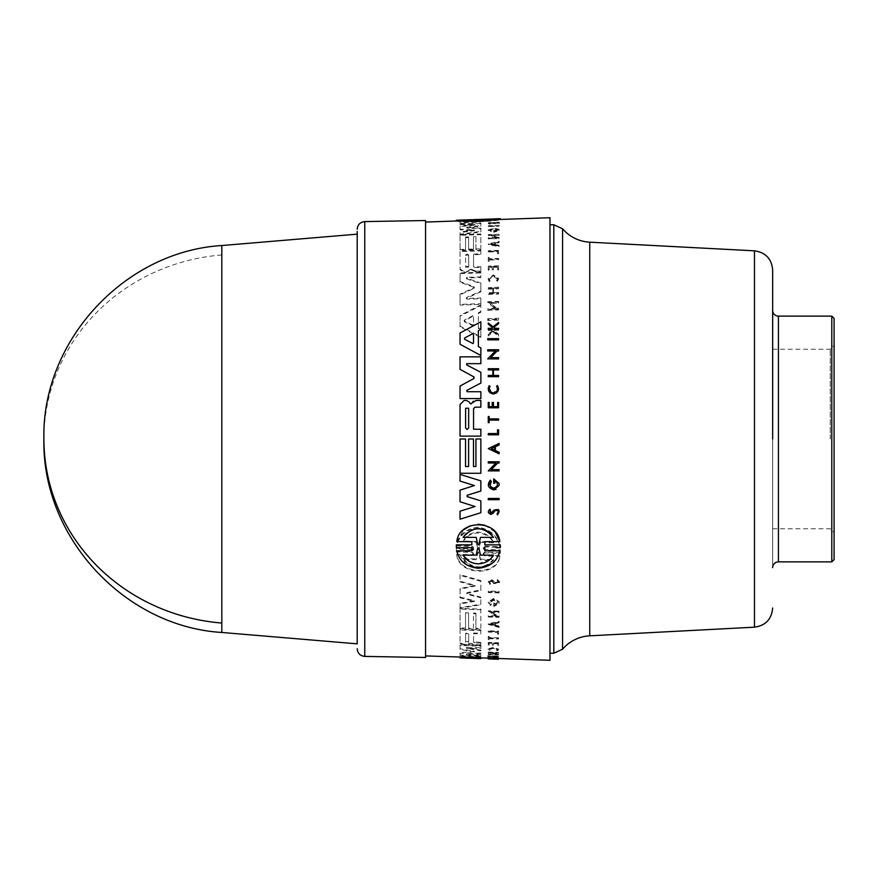 <?xml version="1.0" encoding="UTF-8"?>
<svg xmlns="http://www.w3.org/2000/svg" width="878" height="878" viewBox="0 0 878 878"><rect width="100%" height="100%" fill="white"/><g stroke="black" fill="none" stroke-linecap="round" stroke-linejoin="round"><path stroke-width="0.66" stroke-dasharray="4.39 3.29" d="M221.805 245.533L221.805 632.467M357.203 503.676L357.203 234.163L357.203 503.676M772.662 439L772.662 269.996L772.662 439M425.556 220.532L425.556 657.468M460.039 519.183L460.039 511.194L475.042 506.518M468.797 504.543L464.407 503.149M460.039 501.766L460.039 490.111M469.609 484.052L464.21 482.373M460.039 481.067L460.039 474.405L480.859 480.881M480.859 491.011L467.283 495.203L467.283 496.663M470.004 497.508L474.844 499M499.099 483.35L499.099 485.413L496.114 489.32M488.914 487.06L488.377 485.688M490.1 485.6L493.71 488.19C498.276 486.324 498.638 483.844 494.797 480.738L494.797 483.207L493.71 483.207L493.71 478.894M491.252 469.653L499.099 469.653M499.099 470.882L488.267 470.882M495.883 462.991L488.267 462.991L488.267 461.773L499.099 461.773L499.099 462.991L497.694 462.991M496.059 464.681L493.677 467.14M495.401 450.513L499.099 452.28L499.099 453.794M488.278 448.625L499.099 443.445L499.099 444.959L495.401 446.726M497.475 514.881L497.102 513.773C498.978 510.886 498.243 509.909 494.896 510.82L493.206 513.246M490.078 512.851L492.328 512.543M499.099 499.681L490.429 499.681M488.267 499.681L488.267 498.474M500.328 544.854L500.328 547.652L495.916 547.652M484.821 547.652L484.821 550.835M497.266 557.519L491.987 563.533M466.481 564.817L456.79 550.835M473.44 549.266L471.859 547.652L456.351 547.652M471.848 544.854L471.848 541.66M464.319 541.66L456.79 541.66L463.803 529.697M470.498 525.659L477.983 524.221M484.843 525.198L495.313 532.211M499.889 541.66L495.675 541.66M484.832 541.66L484.832 544.854M480.87 650.214L466.734 647.668L480.87 647.701L480.87 645.506L460.039 644.858L460.039 648.732L473.846 651.18L460.039 652.859L460.039 655.087L480.859 655.767L480.859 654.626L466.734 653.934L480.87 652.87L480.87 650.214L480.87 650.905L466.734 648.348L467.052 647.273L466.734 648.348L480.87 648.381L480.87 646.175L460.039 645.539L460.039 649.424L473.846 651.871L473.846 651.18L473.846 652.288L460.039 653.561L460.039 655.8L480.859 656.481L480.859 655.339L467.052 654.889L466.734 653.934L466.734 654.637L480.87 653.572L480.87 650.905M476.03 644.704L480.859 644.858L480.859 642.444L473.56 641.664L473.56 633.016L480.859 633.236L480.859 629.965L460.039 629.328L460.039 642.795L464.089 644.342L470.926 643.311L476.03 644.704L476.03 645.385L470.926 643.991L464.089 645.023L460.039 643.464L460.039 642.795M480.859 657.677L478.378 657.776L478.378 656.942L480.859 656.887L480.859 655.954L460.039 656.535L460.039 657.106L465.922 657.348M480.859 657.863L480.859 658.632L478.378 658.544L478.378 657.677L480.859 657.622L480.859 655.954M497.157 657.084L490.725 655.965L498.572 656.02L487.74 655.668L495.357 657.029L487.74 656.92L498.572 657.139L497.157 657.084L497.157 657.809L490.725 656.678L498.572 656.931L498.572 656.217M499.099 626.837L499.099 626.047L495.401 625.004L495.401 622.963L499.099 622.107L499.099 621.262L488.278 623.775L499.099 626.837L499.099 627.496L499.099 626.716L495.401 625.663L495.401 625.004M495.883 615.862L488.267 615.632L488.267 616.356L499.099 616.685L499.099 615.961L497.694 615.917L491.252 611.659L499.099 611.9L499.099 611.143L488.267 610.803L495.883 615.862L495.883 616.532L488.267 616.301L488.267 617.025L488.267 616.356M488.267 591.915L499.099 592.255L499.099 591.344L488.267 591.004L488.267 592.606L499.099 592.946L499.099 591.344M465.538 628.077L465.538 612.8L468.6 612.888L468.6 628.176L473.494 628.319L473.494 613.042L475.942 613.118L475.942 628.396L480.859 628.538L480.859 609.069L460.039 608.432L460.039 627.913L465.538 628.077L465.538 628.747L465.538 613.47L468.6 613.568L468.6 612.888M480.859 597.106L480.859 597.797L467.283 594.351L467.283 592.584L480.859 589.884L480.859 580.61L460.039 574.596L460.039 581.17L475.042 585.352L460.039 588.545L460.039 597.106L474.427 600.739L460.039 603.329L460.039 607.708L480.859 604.097L480.859 597.106L467.283 593.66L467.283 592.584L467.283 593.276L480.859 590.576L480.859 580.61M500.328 552.646L500.328 549.88L484.821 549.343L483.24 547.707L484.821 546.16L499.889 546.687C497.508 535.865 490.33 529.368 478.334 527.206C466.383 528.446 459.205 534.439 456.79 545.172L471.859 545.699L473.44 547.356L471.859 548.893L456.351 548.355L456.351 551.132L471.848 551.669L473.44 553.272L471.848 554.764L456.79 554.248C458.788 574.695 497.398 576.451 499.889 555.719L484.832 555.203L483.229 553.612L484.832 552.119L500.328 552.646L500.328 553.403L500.372 552.042L500.328 550.649L484.821 550.111L484.821 549.343M494.896 582.586L493.206 580.577L490.978 579.557L488.267 581.664L490.045 583.76L490.506 582.871L489.551 581.708L491.065 580.534L493.897 583.047L499.593 581.84L497.475 579.381L497.102 580.281L498.419 581.807L494.896 582.586L494.896 583.288L493.206 581.28L490.978 580.27L488.267 582.377L490.045 584.463L490.045 583.76M499.099 602.999L499.099 601.584L493.71 598.313L488.223 601.957L490.286 604.909L491.329 604.064L489.902 602.012L493.71 599.498L497.519 602.242L494.797 604.624L494.797 602.966L493.71 602.934L493.71 605.809L499.099 602.999L499.099 603.68L499.099 602.264L493.71 599.005L488.223 602.637L490.286 604.909M488.267 652.387L492.854 652.53L492.854 653.77L488.267 653.88L498.572 654.209L493.469 653.792L493.469 652.552L498.572 652.42L488.267 652.091L488.267 653.078L492.854 653.232L492.854 654.472L492.854 653.77M493.469 643.014L497.661 643.146L497.661 644.671L498.572 644.693L498.572 642.751L488.267 642.433L488.267 644.386L489.134 644.408L489.134 642.883L492.207 642.97L492.207 644.507L493.469 644.54L493.469 643.014L493.469 645.22L492.207 645.176L492.207 643.651L489.134 643.552L489.134 645.089L488.267 644.386M498.572 658.335L488.267 657.995M496.597 649.83L498.572 649.138L493.37 647.382L488.168 648.82L490.056 649.599L489.233 648.853L493.37 647.723L497.508 649.105L496.597 650.521L497.508 649.797L493.37 648.403L489.233 649.533L490.056 650.28L490.056 649.599M498.572 637.812L489.134 637.527L489.134 636.44L488.267 636.418L488.267 638.997L489.134 639.03L489.134 638.043L498.572 637.812L498.572 638.482L489.134 638.196L489.134 636.44M497.552 633.477L498.572 633.499L498.572 631.139L488.267 630.832L488.267 631.425L497.552 631.71L497.552 634.135L497.552 631.71M487.74 657.787L498.572 658.226L487.74 657.787L487.74 658.599L498.572 658.972L498.572 658.226M549.979 217.722L549.979 660.278M480.859 473.275L464.21 473.275M460.039 473.275L460.039 439L465.538 439M465.538 466.536L468.6 466.536L468.6 439L473.494 439M473.494 466.536L475.942 466.536L475.942 439L480.859 439M473.132 220.4L456.79 221.091C458.788 222.749 497.398 221.585 499.889 219.621L483.229 220.137L499.889 219.478M484.832 220.038L484.832 219.28L500.328 218.743L500.372 219.456M471.859 220.455L471.848 219.698L471.848 220.488L471.848 219.698L473.44 219.709L456.79 220.345C458.799 222.035 497.387 220.872 499.889 218.863L484.832 219.379L484.832 220.137M456.351 220.993L456.351 220.257L471.848 219.719M488.267 226.623L499.099 226.283L488.267 226.623L488.267 225.931L499.099 225.284L499.099 225.975M497.475 222.738L498.419 223.264L498.419 222.551L497.102 222.244L497.102 222.957C498.978 223.451 498.243 223.66 494.896 223.594L490.978 223.034C487.773 223.363 487.466 223.714 490.045 224.088L491.065 223.253L499.593 223.221L497.102 222.244C498.978 222.749 498.243 222.957 494.896 222.891L490.978 222.321C487.773 222.661 487.466 223.012 490.045 223.385L491.065 223.253M488.267 223.627L490.045 224.088L490.045 223.385L488.267 222.924L488.267 223.627M499.099 242.613L499.099 241.933L488.278 244.611L499.099 246.729L499.099 245.994L495.401 245.269L495.401 243.524L499.099 242.613L499.099 241.274L488.278 243.941L488.278 244.611M491.252 235.677L499.099 235.436L488.267 235.315L495.883 238.147L488.267 238.871L499.099 238.542L491.252 235.677L491.252 235.008L499.099 234.305L499.099 234.986M499.099 230.651L499.099 229.992L493.71 228.818L488.223 230.662L490.286 231.99L491.329 231.518L489.902 230.607L493.71 229.312L497.519 230.365L494.797 231.638L494.797 230.826L493.71 230.859L493.71 232.286L499.099 230.651L499.099 229.312L493.71 228.126L488.223 229.981L490.286 231.99M480.859 223.671L460.039 223.221L460.039 224.636L475.042 225.13L460.039 226.689L460.039 229.795L474.427 230.716L460.039 232.593L460.039 234.887L480.859 232.022L480.859 228.884L467.283 228.137L480.859 226.25L480.859 222.968L460.039 222.507L460.039 224.636M480.859 228.884L480.859 228.192L467.283 227.446L467.283 228.137L467.283 227.062L480.859 225.558L480.859 222.968M473.494 249.681L473.494 237.422L475.942 237.345L475.942 249.604L480.859 249.462L480.859 234.656L460.039 235.293L460.039 250.087L465.538 249.923L465.538 237.664L468.6 237.565L468.6 249.824L473.494 249.681L473.494 236.753L475.942 236.676L475.942 237.345M487.74 319.362L487.74 320.503L498.572 320.13L498.572 318.988L487.74 319.362L487.74 318.615L487.74 319.757L498.572 319.383L498.572 320.13M497.552 253.709L498.572 253.676L498.572 251.053L488.267 251.36L488.267 252.008L497.552 251.734L497.552 253.709L497.552 251.734M489.134 257.912L488.267 257.934L488.267 261.468L489.134 261.446L489.134 260.064L498.572 259.778L498.572 259.065L489.134 259.361L489.134 257.243L488.267 257.276L488.267 261.468M490.056 281.092L489.233 279.358L493.37 276.351L497.508 279.094L496.597 280.949L497.431 281.399L498.572 279.061L493.37 275.626L488.168 279.391L489.2 281.575L490.056 281.092L489.233 278.666L493.37 275.67L497.508 278.414L496.597 280.949M488.267 334.814L488.267 336.022L493.085 331.884L498.572 336.208L498.572 334.968L493.809 331.28L494.918 330.337L498.572 330.216L498.572 329.294L488.267 329.656L488.267 330.578L492.24 330.435L492.24 331.423L488.267 334.814L488.267 334.035L488.267 335.242L493.085 331.116L493.085 331.884M497.661 269.875L498.572 269.853L498.572 266.462L488.267 266.769L488.267 270.161L489.134 270.139L489.134 267.45L492.207 267.351L492.207 270.04L493.469 270.007L493.469 267.318L497.661 267.186L497.661 269.875L498.572 269.173L498.572 266.462M488.267 294.404L498.572 294.075L498.572 293.109L493.469 293.274L493.469 289.005L498.572 288.84L498.572 287.907L488.267 288.236L488.267 289.169L492.854 289.027L492.854 293.285L488.267 293.439L488.267 294.404L488.267 293.702L498.572 293.373L498.572 292.407L498.572 293.109M498.572 303.14L498.572 302.109L487.74 302.46L495.357 308.99L487.74 309.243L487.74 310.318L498.572 309.956L498.572 308.891L497.157 308.935L490.725 303.393L498.572 303.14L498.572 301.395L487.74 301.747L487.74 302.46M478.378 313.468L480.859 312.195L480.859 305.544L460.039 316.19L460.039 326.89L480.859 337.547L480.859 329.777L478.378 328.548L478.378 312.733L480.859 311.46L480.859 305.544M475.02 267.56L473.56 266.692L473.56 254.752L480.859 254.532L480.859 250.91L460.039 251.536L460.039 269.722L464.089 272.224L466.459 272.147L470.926 269.722L476.03 271.851L480.859 271.697L480.859 267.384L475.02 267.56L473.56 266.023L473.56 254.752M480.87 283.715L480.87 283.023L466.734 278.227L467.052 277.305L466.734 278.908L467.052 277.986L480.87 277.558L480.87 272.948L460.039 273.585L460.039 282.2L473.846 287.293L473.846 288.544L460.039 294.821L460.039 305.083L480.859 304.403L480.859 298.718L467.052 299.157L466.734 298.103L480.87 291.803L480.87 283.715L466.734 278.908L467.052 277.305L480.87 276.877L480.87 272.948M460.039 282.2L460.039 281.52L473.846 286.601L473.846 288.544L473.846 287.852L460.039 294.119L460.039 304.359L480.859 303.689L480.859 298.004L467.052 298.454L467.052 299.157L466.734 297.39L480.87 291.112L480.87 283.023M487.74 339.852L487.74 338.645L496.399 338.645M498.572 338.645L498.572 339.852M498.572 434.808L488.267 434.808L488.267 433.567L497.552 433.567L497.552 429.814L498.572 429.814M498.572 420.112L489.134 420.112L489.134 422.647L488.267 422.647L488.267 416.523L489.134 416.523L489.134 418.894L498.572 418.894L498.572 420.112M496.597 386.21L497.431 385.552L498.572 388.789M496.279 393.114L493.37 394.002L489.902 392.675M488.234 387.922L489.2 385.672L490.056 386.32M491.12 392.268L493.37 392.927L497.475 388.274M493.085 326.835L498.572 322.445L498.572 323.642L493.809 327.417L494.918 328.306L498.572 328.306L498.572 329.228M488.267 329.228L488.267 328.306L492.24 328.306L492.24 327.329L488.267 324.147L488.267 322.983M489.54 323.993L491.537 325.606M493.469 406.668L497.661 406.668L497.661 402.453L498.572 402.453M498.572 407.787L488.267 407.787L488.267 402.453L489.134 402.453M489.134 406.668L492.207 406.668L492.207 402.453L493.469 402.453M488.267 376.673L488.267 375.444L492.854 375.444L492.854 369.934L488.267 369.934L488.267 368.716L496.509 368.716M498.572 368.716L498.572 369.934L493.469 369.934M493.469 375.444L498.572 375.444L498.572 376.673M498.572 349.762L498.572 350.981L497.157 350.981L490.725 357.642L498.572 357.642L498.572 358.872M495.357 350.981L487.74 350.981L487.74 349.762L496.399 349.762M478.378 346.59L480.859 347.918M480.859 355.491L460.039 344.275L460.039 332.992L480.859 321.776M473.33 401.18L480.859 400.445M480.859 407.172L475.02 407.172L473.56 408.643M473.56 429.232L480.859 429.232M480.859 436.125L460.039 436.125L460.039 404.484L464.089 400.434L466.459 400.434L468.973 401.817M470.312 403.65L471.673 403.342M480.87 383.071L466.734 390.425L467.052 391.731M460.039 398.557L460.039 386.068L473.846 378.528L473.846 376.871M472.737 376.267L460.039 369.331L460.039 356.841L476.699 356.841M467.052 363.657L466.734 364.963M492.328 223.341L492.328 222.628L490.506 223.133L491.065 222.54M494.797 231.638L494.797 230.958L497.519 229.685L493.71 228.631L489.902 229.926L491.329 231.518M497.431 650.049L497.431 650.73L498.572 649.83L493.37 648.063L488.168 649.5L489.2 650.444L489.2 649.753M496.597 280.269L497.431 280.719L498.572 278.381L493.37 274.946L488.168 278.699L489.2 280.883L490.056 280.4M489.2 281.575L489.2 280.883M494.797 604.624L494.797 605.304L497.519 602.923L493.71 600.179L489.902 602.692L491.329 604.064M492.328 581.115L492.328 581.829L491.065 581.236L489.551 582.41L490.506 583.574L490.506 582.871M471.673 270.106L470.926 269.052L470.312 269.941M471.848 548.893L471.859 549.661L473.44 548.135L471.848 545.699M499.889 546.687L499.889 547.455C497.508 536.656 490.319 530.18 478.334 528.029C466.394 529.269 459.205 535.24 456.79 545.94L471.848 546.478M456.79 545.172L456.79 545.94M471.673 643.563L471.673 644.232M549.979 439L549.979 653.243L549.979 439M493.568 219.039L493.568 219.818L480.496 220.093M476.183 220.246L463.101 220.905L478.334 220.993L493.568 219.818M478.949 219.489L463.101 220.356L493.568 219.324L478.949 219.489L478.949 220.257L476.227 220.652L476.227 219.906M473.516 324.344L472.562 325.694L464.517 321.842L464.517 320.755L472.562 316.486L473.516 316.991L472.869 315.674L464.517 320.009L464.517 321.096L472.562 324.937L473.516 324.344L473.516 316.245M468.665 254.927L468.665 267.099L468.665 254.927L467.129 254.137L465.603 255.015L465.603 266.517L468.665 266.429M468.665 267.099L465.603 267.197L465.603 255.685L467.129 254.807L468.665 255.586M493.568 542.845L493.568 542.066L480.496 541.594L480.496 542.385L493.568 542.845C490.44 537.062 485.369 533.758 478.334 532.946C471.365 533.209 466.284 536.151 463.101 541.759L476.183 542.231L477.709 549.288L478.96 549.332L480.496 542.385M476.183 542.231L476.183 541.441L463.101 540.98C466.262 535.361 471.343 532.408 478.334 532.134C485.358 532.946 490.44 536.249 493.568 542.066M478.949 553.239L478.334 552.657L477.72 553.195L476.227 559.714L463.101 559.264C473.088 570.041 483.251 570.393 493.568 560.296L480.442 559.857L478.334 551.9L476.227 559.714M473.516 658.302L473.516 657.545L464.517 657.095L472.869 657.018L473.516 657.841L464.517 657.841L473.516 657.841M468.665 634.125L468.665 642.345L468.665 634.125L467.129 633.367L465.603 634.026L465.603 642.257L468.665 642.345M468.665 641.675L465.603 641.577L465.603 633.356L467.129 632.709L468.665 633.455M478.334 563.874L490.967 558.54M477.72 544.272L478.334 544.843L478.949 544.272M464.517 339.204L464.517 338.063L464.517 339.204L472.869 343.561L473.516 342.914L473.516 334.353L472.562 333.783M465.603 427.959L467.129 429.485L468.665 427.959L468.665 408.226L465.603 408.226M772.662 310.373L772.662 567.627L772.662 310.373M831.795 316.135L831.795 561.865M834.1 318.44L834.1 559.56M830.259 439L830.259 349.246L830.259 439M484.832 219.28L483.229 219.379L484.832 219.379M499.889 219.621L499.889 218.863M456.79 221.091L456.79 220.345M499.099 226.283L499.099 225.591M499.099 225.284L488.267 225.624M492.328 222.628L499.593 222.518L497.475 222.024M495.401 243.524L495.401 242.855L499.099 241.944L499.099 241.274M495.401 245.269L495.401 242.855M499.099 245.994L499.099 245.335L495.401 244.6M499.099 246.729L499.099 245.335M488.278 243.941L499.099 246.059M499.099 235.436L499.099 234.766M497.694 238.092L497.694 237.422L491.252 235.008M499.099 238.048L499.099 237.378L497.694 237.422M499.099 238.542L499.099 237.378M488.267 238.871L488.267 238.201L499.099 237.872M495.883 238.147L495.883 237.477L488.267 237.708M488.267 235.315L488.267 234.635L495.883 237.477M499.099 234.305L488.267 234.635M493.71 232.286L493.71 231.616L499.099 229.97L499.099 229.312M493.71 230.859L493.71 231.616M494.797 230.826L494.797 230.157L493.71 230.19M494.797 230.958L494.797 230.157M490.286 231.309L491.329 230.848M460.039 223.221L460.039 222.507M480.859 226.25L480.859 225.558M480.859 232.022L480.859 228.192M460.039 234.887L460.039 234.217L480.859 231.342M460.039 232.593L460.039 234.217M474.427 230.716L474.427 230.036L460.039 231.924M460.039 229.795L460.039 229.103L474.427 230.036M460.039 226.689L460.039 229.103M475.042 225.13L475.042 224.428L460.039 225.997M460.039 223.934L475.042 224.428M498.572 658.149L498.572 658.895L487.74 658.533M498.572 631.139L498.572 634.168L497.552 634.135M498.572 633.499L498.572 634.168M488.267 631.425L488.267 632.094L497.552 632.369M488.267 630.832L488.267 632.094M498.572 631.809L488.267 631.491M489.134 637.527L489.134 638.196M489.134 638.043L489.134 638.712L498.572 638.997M488.267 638.997L489.134 639.7M488.267 636.418L488.267 639.667M489.134 637.11L488.267 637.077M496.597 650.521L497.431 650.73M489.2 650.444L490.056 650.28M494.918 659.104L494.918 658.357M493.809 658.302L493.809 659.082M498.572 658.39L498.572 659.257M488.267 658.039L488.267 658.895M497.661 644.671L497.661 643.815L493.469 643.684M497.661 643.146L497.661 643.815M493.469 644.54L493.469 645.22M492.207 644.507L492.207 645.176M492.207 642.97L492.207 643.651M489.134 642.883L489.134 643.552M489.134 644.408L489.134 645.089M488.267 642.433L488.267 645.056M498.572 642.751L498.572 643.42L488.267 643.113M498.572 644.693L498.572 643.42M497.661 645.341L498.572 645.374M492.854 652.53L492.854 653.232M488.267 652.091L488.267 653.078M498.572 652.42L498.572 653.111L488.267 652.782M493.469 652.552L493.469 653.243L498.572 653.408M493.469 653.792L493.469 653.243M498.572 653.956L498.572 654.659L493.469 654.494M488.267 653.88L488.267 654.582L498.572 654.911M488.267 653.627L488.267 654.582M492.854 654.472L488.267 654.33M473.494 237.422L473.494 236.753M468.6 249.824L468.6 249.165L473.494 249.012M468.6 237.565L468.6 249.165M465.538 237.664L465.538 236.994L468.6 236.895M465.538 249.923L465.538 236.994M460.039 250.087L460.039 249.418L465.538 249.253M460.039 235.293L460.039 249.418M480.859 234.656L480.859 233.987L460.039 234.624M480.859 249.462L480.859 233.987M475.942 249.604L475.942 248.935L480.859 248.792M475.942 236.676L475.942 248.935M487.74 320.503L487.74 319.757M498.572 318.988L498.572 318.242L487.74 318.615M498.572 319.383L498.572 318.242M498.572 251.053L498.572 253.018L497.552 253.04M498.572 253.676L498.572 253.018M488.267 252.008L488.267 251.338L497.552 251.064M498.572 250.384L488.267 250.702M488.267 257.934L488.267 257.276M489.134 259.361L489.134 257.243M498.572 259.065L498.572 258.406L489.134 258.692M498.572 259.778L498.572 258.406M489.134 260.064L489.134 259.394L498.572 259.109M489.134 261.446L489.134 259.394M488.267 260.799L489.134 260.777M497.431 280.719L497.431 281.399M488.267 336.022L488.267 335.242M492.24 331.423L492.24 330.644L488.267 334.035M488.267 330.578L488.267 329.799L492.24 329.667M498.572 329.294L498.572 328.526L488.267 328.888M498.572 330.216L498.572 328.526M494.918 330.337L494.918 329.568L498.572 329.437M493.809 331.28L494.918 329.568M498.572 334.968L498.572 334.189L493.809 330.501M498.572 336.208L498.572 334.189M493.085 331.116L498.572 335.429M498.572 269.853L498.572 269.173M497.661 267.186L497.661 269.206M493.469 267.318L493.469 266.638L497.661 266.517M493.469 270.007L493.469 266.638M492.207 270.04L492.207 269.37L493.469 269.327M492.207 267.351L492.207 269.37M489.134 267.45L489.134 266.769L492.207 266.682M489.134 270.139L489.134 266.769M488.267 270.161L489.134 269.458M488.267 266.769L488.267 269.491M498.572 265.782L488.267 266.1M498.572 294.075L498.572 293.373M492.854 293.285L492.854 292.594L488.267 292.736M492.854 289.027L492.854 292.594M488.267 289.169L488.267 288.467L492.854 288.324M498.572 287.907L498.572 287.216L488.267 287.545M498.572 288.84L498.572 287.216M493.469 289.005L493.469 288.313L498.572 288.149M493.469 293.274L493.469 288.313M498.572 292.407L493.469 292.572M498.572 302.109L498.572 301.395M490.725 303.393L490.725 302.68L498.572 302.427M497.157 308.935L490.725 302.68M498.572 308.891L498.572 308.156L497.157 308.211M498.572 309.956L498.572 308.156M487.74 310.318L487.74 309.583L498.572 309.232M495.357 308.99L495.357 308.266L487.74 308.518M487.74 301.747L495.357 308.266M499.099 601.584L499.099 602.264M493.71 605.809L493.71 606.489L499.099 603.68M493.71 602.934L493.71 606.489M494.797 602.966L494.797 603.647L493.71 603.614M494.797 605.304L494.797 603.647M490.286 605.59L491.329 604.744M494.896 583.288L498.419 582.509L497.102 580.281M497.475 579.381L497.102 580.984M492.328 581.829L493.897 583.749L499.593 582.553L497.475 580.095M490.045 584.463L490.506 583.574M480.859 312.195L480.859 311.46M478.378 328.548L478.378 312.733M480.859 329.777L480.859 329.009L478.378 327.779M480.859 337.547L480.859 329.009M460.039 326.89L460.039 326.133L480.859 336.768M460.039 316.19L460.039 326.133M480.859 304.831L460.039 315.454M473.56 266.692L473.56 266.023M480.859 267.384L480.859 266.714L475.02 266.89M480.859 271.697L480.859 266.714M476.03 271.851L476.03 271.17L480.859 271.028M471.673 269.425L476.03 271.17M466.459 272.147L470.312 269.272M460.039 269.722L460.039 269.052L464.089 271.543L466.459 271.478M460.039 251.536L460.039 269.052M480.859 250.91L480.859 250.241L460.039 250.878M480.859 254.532L480.859 250.241M473.56 254.082L480.859 253.863M480.87 277.558L480.87 276.877M480.87 291.803L480.87 291.112M466.734 297.39L467.052 298.454L466.734 297.39M480.859 298.718L480.859 298.004M480.859 304.403L480.859 303.689M460.039 305.083L460.039 304.359M460.039 294.821L460.039 294.119M460.039 273.585L460.039 281.52M480.87 272.268L460.039 272.904M500.328 549.88L500.328 550.649M484.832 552.119L484.832 552.877L500.328 553.403M484.832 552.877L483.229 554.369L484.832 555.961L484.832 555.203M499.889 555.719L499.889 556.476L484.832 555.961M456.79 554.248L456.79 554.995C458.799 575.419 497.387 577.164 499.889 556.476M471.848 554.764L471.848 555.511L456.79 554.995M471.848 555.511L473.44 554.029L471.848 551.669M456.351 551.132L456.351 551.889L471.848 552.427M456.351 548.355L456.351 551.889M471.848 549.661L456.351 549.123M484.821 546.16L484.821 546.928L499.889 547.455M484.821 546.928L483.24 548.476L484.821 550.111M480.859 589.884L480.859 590.576M480.859 604.097L480.859 597.797M460.039 607.708L460.039 608.377L480.859 604.777M460.039 603.329L460.039 608.377M474.427 600.739L474.427 601.419L460.039 604.009M460.039 597.106L460.039 597.786L474.427 601.419M460.039 588.545L460.039 597.786M475.042 585.352L475.042 586.054L460.039 589.237M460.039 581.17L460.039 581.884L475.042 586.054M460.039 574.596L460.039 581.884M480.859 581.324L460.039 575.309M465.538 612.8L465.538 613.47M460.039 627.913L460.039 628.582L465.538 628.747M460.039 608.432L460.039 628.582M480.859 609.069L480.859 609.738L460.039 609.102M480.859 628.538L480.859 609.738M475.942 628.396L475.942 629.065L480.859 629.208M475.942 613.118L475.942 629.065M473.494 613.042L473.494 613.711L475.942 613.788M473.494 628.319L473.494 613.711M468.6 628.176L468.6 628.835L473.494 628.988M468.6 613.568L468.6 628.835M499.099 592.255L499.099 592.946M488.267 591.004L488.267 592.606M499.099 592.035L488.267 591.695M488.267 615.632L488.267 616.301M488.267 610.803L495.883 616.532M499.099 611.143L499.099 611.812L488.267 611.483M491.252 611.659L491.252 612.339L499.099 612.581M497.694 615.917L497.694 616.586L491.252 612.339M499.099 615.961L499.099 616.63L497.694 616.586M488.267 617.025L499.099 617.355M499.099 626.047L499.099 626.716M488.278 623.775L488.278 624.445L499.099 627.496M499.099 621.262L499.099 621.931L488.278 624.445M495.401 622.963L495.401 623.632L499.099 622.776M495.401 625.663L495.401 623.632M490.725 655.965L490.725 656.678M498.572 657.139L498.572 657.863L497.157 657.809M498.572 657.282L498.572 657.863M487.74 656.92L487.74 657.644L498.572 658.006M487.74 656.777L487.74 657.644M495.357 657.029L495.357 657.754L487.74 657.501M487.74 655.668L487.74 656.382L495.357 657.754M498.572 656.02L498.572 656.733L487.74 656.382M480.859 656.887L480.859 657.622M478.378 656.942L478.378 657.677M478.378 657.776L478.378 658.544M460.039 656.535L460.039 657.271L480.859 656.678M480.859 642.444L480.859 645.528L476.03 645.385M480.859 644.858L480.859 645.528M466.459 644.419L466.459 645.1M460.039 629.328L460.039 643.464M480.859 629.965L480.859 630.624L460.039 629.998M480.859 633.236L480.859 630.624M473.56 633.016L473.56 633.686L480.859 633.905M473.56 641.664L473.56 633.686M473.56 642.334L475.02 642.937L475.02 642.257M480.859 643.113L475.02 642.937M480.87 652.87L480.87 653.572M480.859 654.626L480.859 655.339M480.859 655.767L480.859 656.481M460.039 655.087L460.039 655.8M460.039 652.859L460.039 653.561M460.039 648.732L460.039 649.424M460.039 644.858L460.039 645.539M480.87 645.506L480.87 646.175M480.87 647.701L480.87 648.381M491.45 243.843L494.775 244.479L494.775 243.008L491.45 243.843L491.45 244.512L494.775 243.678L494.775 244.479M464.517 320.009L464.517 321.842L464.517 320.009M491.45 624.532L494.775 625.487L494.775 623.775L491.45 624.532L491.45 623.874L494.775 623.106L494.775 625.487M464.517 657.787L464.517 657.04L464.517 657.787M480.496 220.29L476.183 220.444M463.101 220.905L463.101 220.126M480.442 219.763L480.442 220.51L493.568 220.06L493.568 219.324M493.568 220.06L463.101 221.091L463.101 220.356M463.101 221.091L476.227 220.652M480.442 220.51L478.949 220.257M494.775 243.008L494.775 243.678M494.775 245.149L491.45 244.512M473.516 316.991L473.516 325.101M465.603 267.197L465.603 266.517M465.603 255.685L465.603 255.015M480.496 541.594L478.96 548.563L477.709 548.52L476.183 541.441M463.101 540.98L463.101 541.759M480.442 559.857L480.442 559.11L493.568 559.56L493.568 560.296M493.568 559.56C483.306 569.657 473.154 569.317 463.101 558.529L463.101 559.264M463.101 558.529L476.227 558.968M480.442 559.11L478.949 552.481M494.775 623.775L494.775 623.106M494.775 624.818L491.45 623.874M465.603 641.577L465.603 642.257M465.603 633.356L465.603 634.026M493.568 555.115L486.774 555.115M478.96 548.234L477.709 548.234M476.183 555.115L469.379 555.115M463.101 555.115L463.683 556.037M493.568 537.38L490.846 533.824M473.56 529.28L466.372 533.308M494.775 450.216L494.775 447.023L491.45 448.625L492.777 449.262M469.917 335.187L466.975 336.757M834.1 439L834.1 532.595L834.1 439M221.805 254.96A194.148 184.687 -0 0 0 43.9 439M364.754 221.596L364.754 656.404M562.568 228.785L562.568 649.215M553.809 224.757L553.809 653.243M754.476 250.823L754.476 627.177M589.753 242.185L589.753 635.815M778.424 316.135L778.424 561.865M484.821 219.237L484.821 219.994L484.821 219.237M471.848 220.576L471.848 219.829M494.896 223.594L494.896 222.891M493.897 223.747L493.897 223.045M493.206 223.177L493.206 222.463M493.206 580.577L493.206 581.28M493.897 583.047L493.897 583.749M468.973 271.17L468.973 270.49M464.089 272.224L464.089 271.543M470.312 644.079L470.312 643.409M468.973 644.013L468.973 644.693M464.089 644.342L464.089 645.023M478.96 220.158L477.709 220.202M477.72 219.533L477.72 220.29M472.562 325.694L472.562 324.937M472.562 316.486L472.562 315.751M478.96 549.332L478.96 548.563M477.709 548.52L477.709 549.288M477.72 553.195L477.72 552.438M472.562 657.523L472.562 658.28M472.562 657.018L472.562 657.754M488.267 658.127L498.572 658.489M483.438 220.049L499.889 219.467M473.44 220.4L473.44 219.621M488.223 230.662L488.223 229.981M497.519 230.365L497.519 229.685M488.168 648.82L488.168 649.5M497.508 649.105L497.508 649.797M497.508 279.094L497.508 278.414M488.168 279.391L488.168 278.699M488.223 601.957L488.223 602.637M497.519 602.242L497.519 602.923M488.267 581.664L488.267 582.377M473.44 547.356L473.44 548.135M772.662 349.246L830.259 349.246L834.1 345.405M483.229 220.137L483.229 219.379M473.44 220.466L473.44 219.709M483.24 220.049L483.24 219.28M499.593 223.221L499.593 222.518M489.551 223.594L489.551 222.88M489.902 230.607L489.902 229.926M466.745 227.962L466.745 227.27M498.572 649.138L498.572 649.83M489.233 648.853L489.233 649.533M489.233 279.358L489.233 278.666M498.572 279.061L498.572 278.381M489.902 602.012L489.902 602.692M498.419 581.807L498.419 582.509M499.593 581.84L499.593 582.553M489.551 581.708L489.551 582.41M466.361 278.491L466.361 277.81M466.361 298.619L466.361 297.905M474.339 287.907L474.339 287.205M500.372 551.285L500.372 552.042M483.229 553.612L483.229 554.369M473.44 553.272L473.44 554.029M456.308 549.749L456.308 550.517M483.24 547.707L483.24 548.476M466.745 593.111L466.745 593.791M466.361 647.47L466.361 648.151M466.361 654.033L466.361 654.747M474.339 651.399L474.339 652.091M464.177 321.315L464.177 320.569M464.177 657.051L464.177 657.798M772.662 528.754L830.259 528.754L834.1 532.595"/><path stroke-width="1.32" d="M221.805 439L221.805 245.533C124.292 251.437 41.639 341.103 43.9 439A194.148 184.687 -0 0 0 221.805 623.04L221.805 439M357.203 643.837L357.203 231.43L357.203 643.837L221.805 632.467L221.805 623.04M772.662 439L772.662 269.996L772.662 439M364.754 221.596L364.754 656.404L425.556 657.468L425.556 220.532L364.754 221.596C360.167 222.112 357.653 224.68 357.203 229.268M474.844 499L480.859 500.866L480.859 512.708L460.039 519.183L460.039 511.194L475.042 506.518L468.797 504.543M464.407 503.149L460.039 501.766L460.039 490.111L474.427 485.545L469.609 484.052M464.21 482.373L460.039 481.067L460.039 474.405L480.859 480.881L480.859 491.011L467.107 495.28M467.008 496.509L470.004 497.508M496.114 489.32L493.71 489.869L488.914 487.06M488.377 485.688L490.286 480.101L491.329 481.407L490.1 485.6M493.71 478.894L499.099 483.35L499.099 485.413L493.71 489.869C488.014 488.168 486.873 484.908 490.286 480.101L491.329 481.407C488.969 484.744 489.759 487.005 493.71 488.19C498.276 486.324 498.638 483.844 494.797 480.738L494.797 483.207L493.71 483.207L493.71 478.894L499.099 483.35M499.099 469.653L499.099 470.882L499.099 469.653L491.252 469.653L493.677 467.14M499.099 470.882L488.267 470.882L495.883 462.991L488.267 462.991L488.267 461.773L499.099 461.773L499.099 462.991L497.694 462.991L496.059 464.681M499.099 453.794L488.278 448.625L499.099 443.445L499.099 444.959L495.401 446.726L495.401 450.513L499.099 452.28L499.099 453.794L488.278 448.625M498.353 509.449L497.475 514.881L497.102 513.773C498.978 510.886 498.243 509.909 494.896 510.82L494.281 511.698M494.896 510.82L493.206 513.246L490.978 514.409C487.773 513.125 487.466 511.369 490.045 509.152L490.078 512.851M493.206 513.246L490.978 514.409C487.773 513.125 487.466 511.369 490.045 509.152L491.065 513.224L493.897 510.206C499.275 508.647 500.471 510.206 497.475 514.881M488.267 498.474L499.099 498.474L499.099 499.681L499.099 498.474L488.267 498.474L488.267 499.681L490.429 499.681M500.35 547.027L500.328 544.854L484.832 544.854L500.328 544.854L500.35 545.414M495.916 547.652L500.328 547.652M491.987 563.533L478.334 568.275C490.319 566.968 497.508 561.152 499.889 550.835L484.821 550.835L499.889 550.835L497.266 557.519M456.351 547.652L456.351 544.854L456.351 547.652L471.859 547.652L471.859 550.835L456.79 550.835C459.205 561.163 466.394 566.979 478.334 568.275L466.481 564.817M456.79 550.835L471.848 550.835L473.44 549.266M471.848 544.854L456.351 544.854L471.848 544.854L471.848 541.66L464.319 541.66M463.803 529.697L470.498 525.659M477.983 524.221L484.843 525.198M495.313 532.211L499.889 541.66L484.832 541.66L495.675 541.66M425.556 655.932L480.859 657.677L480.859 658.632L466.657 658.138L480.859 658.467M488.267 658.774L488.267 657.995L498.572 658.335L498.572 659.169L493.809 659.082L498.572 659.246L488.267 658.895L498.572 659.126M498.572 658.489L549.979 660.278L549.979 217.722L499.889 219.467M480.859 439L480.859 473.275L460.039 473.275L460.039 439L465.538 439L465.538 466.536L468.6 466.536L468.6 439L473.494 439L473.494 466.536L475.942 466.536L475.942 439L480.859 439L480.859 473.275M464.21 473.275L460.039 473.275M500.328 218.688L500.372 219.456L500.328 218.688L484.821 219.237L499.889 218.71L499.889 219.478L478.334 221.508L456.79 221.004L456.79 220.224L471.859 219.698M496.399 338.645L498.572 338.645L498.572 339.852L487.74 339.852L487.74 338.645L498.572 338.645M498.572 434.808L488.267 434.808L488.267 433.567L497.552 433.567L497.552 429.814L498.572 429.814L498.572 434.808L498.572 429.814L497.552 429.814L498.572 429.814M489.134 422.647L488.267 422.647L488.267 416.523L489.134 416.523L489.134 418.894L498.572 418.894L498.572 420.112L489.134 420.112L489.134 422.647L488.267 422.647L489.134 422.647M498.572 388.789L496.279 393.114M489.902 392.675L488.234 387.922M497.475 388.274L496.597 386.21C498.32 389.744 497.244 391.983 493.37 392.927C489.562 392.038 488.453 389.832 490.056 386.32L489.244 388.405L491.12 392.268M493.809 327.417L494.918 328.306L493.809 327.417L498.572 323.642L498.572 322.445L493.085 326.835L491.537 325.606M494.918 328.306L498.572 328.306L498.572 329.228L488.267 329.228L488.267 328.306L492.24 328.306L492.24 327.329L488.267 324.147L488.267 322.983L489.54 323.993M493.447 402.453L492.207 402.453L493.469 402.453L493.469 406.668L494.314 406.668M493.469 402.453L493.469 406.668L497.661 406.668L497.661 402.453L498.572 402.453L498.572 407.787L488.267 407.787L488.267 402.453L489.134 402.453L489.134 406.668L489.748 406.668M488.267 402.453L489.134 402.453L488.267 402.453M492.207 402.453L492.207 406.668L489.134 406.668L489.134 402.453M496.509 368.716L498.572 368.716L498.572 369.934L493.469 369.934L493.469 375.444L498.572 375.444L498.572 376.673L488.267 376.673L488.267 375.444L492.854 375.444L492.854 369.934L488.267 369.934L488.267 368.716L498.572 368.716M498.572 358.872L487.74 358.872L495.357 350.981L487.74 350.981L487.74 349.762L498.572 349.762L498.572 350.981L497.157 350.981L490.725 357.642L498.572 357.642L498.572 358.872L487.74 358.872L495.357 350.981M496.399 349.762L498.572 349.762M480.222 347.567L480.859 347.918L480.859 355.491L460.039 344.275L460.039 332.992L480.859 321.776L480.859 329.36L478.378 330.677L478.378 346.59L479.07 346.964M480.859 400.445L480.859 407.172L480.859 400.445L476.875 400.445M473.56 429.232L473.56 408.643L473.56 429.232L480.859 429.232L480.859 436.125L460.039 436.125L460.039 404.484L464.089 400.434L465.988 400.434M468.973 401.817L470.312 403.65L468.973 401.817L466.459 400.434M476.03 400.445L471.673 403.342L473.33 401.18M476.699 356.841L480.859 356.841L480.859 363.657L467.052 363.657L466.734 364.963L480.87 372.316L480.87 383.071L466.734 390.425L467.052 391.731L466.734 390.425L467.052 391.731L480.87 391.731L480.87 398.557L460.039 398.557L460.039 386.068L473.999 378.429M474.131 377.101L473.846 378.528L473.846 376.871L472.737 376.267M480.87 383.071L480.87 372.316L466.734 364.963L466.657 363.777M499.889 218.71L478.334 220.685L456.79 220.224M496.597 386.21L497.431 385.552C499.593 389.986 498.232 392.795 493.37 394.002C488.574 392.872 487.191 390.095 489.2 385.672L490.056 386.32M471.673 403.342L470.926 403.968M467.052 391.731L480.87 391.731L480.87 398.557L460.039 398.557M478.96 220.158L478.96 219.434L493.568 219.039L478.334 220.18L463.101 220.126L483.284 219.28M493.568 555.115C490.44 560.504 485.369 563.424 478.334 563.874C471.365 563.456 466.284 560.537 463.101 555.115L476.183 555.115L477.709 548.234L478.96 548.234L480.496 555.115L493.568 555.115L490.967 558.54M478.949 544.272L478.334 544.843L477.72 544.272L476.227 537.38L463.101 537.38C473.088 525.966 483.251 525.966 493.568 537.38L480.442 537.38L478.949 544.272L480.442 537.38L493.568 537.38M473.516 342.914L472.869 343.561L473.516 342.914L473.516 334.353L472.562 333.783L473.516 334.353L472.562 333.783L469.917 335.187M468.665 427.959L467.129 429.485L465.603 427.959L465.603 408.226L468.665 408.226L468.665 427.959M772.662 269.996C771.663 258.801 765.594 252.414 754.476 250.823L754.476 627.177L589.753 635.815L589.753 242.185A38.391 38.391 0 0 1 562.568 228.785L553.809 224.757L553.809 653.243L549.979 653.243M589.753 635.815A38.391 38.391 0 0 0 562.568 649.215L562.568 228.785M772.662 567.627A5.762 5.762 0 0 1 778.424 561.865L778.424 316.135A5.762 5.762 0 0 1 772.662 310.373M831.795 316.135L834.1 318.44L834.1 559.56L831.795 561.865L831.795 316.135L778.424 316.135M456.351 220.993L456.351 220.257M471.848 219.687L456.351 220.224M493.085 658.27L493.085 659.049M488.267 658.818L498.572 659.169M460.039 657.139L460.039 657.874L466.657 658.138M460.039 657.271L460.039 657.874M484.832 544.854L484.832 541.66M471.848 541.66L456.79 541.66C458.799 519.556 497.387 518.964 499.889 541.66M484.821 550.835L484.821 547.652M498.572 339.852L487.74 339.852M499.099 499.681L488.267 499.681M488.267 322.983L493.085 326.835M498.572 329.228L488.267 329.228M492.328 512.543L493.897 510.206M498.572 402.453L498.572 407.787M498.572 376.673L488.267 376.673M493.469 369.934L493.469 375.444M495.401 446.726L495.401 450.513M497.694 462.991L491.252 469.653M488.267 470.882L495.883 462.991M480.859 355.491L480.859 347.918L478.378 346.59L478.378 330.677L480.859 329.36L480.859 321.776M473.494 439L473.494 466.536M465.538 439L465.538 466.536M480.859 429.232L480.859 436.125M473.56 408.643L475.02 407.172L480.859 407.172M467.283 495.203L467.283 496.663L480.859 500.866L480.859 512.708L460.039 519.183M480.859 480.881L480.859 491.011M460.039 490.111L474.427 485.545L460.039 481.067M475.042 506.518L460.039 501.766M473.846 376.871L460.039 369.331L460.039 356.841L480.859 356.841L480.859 363.657L467.052 363.657M491.45 448.625L494.775 447.023L494.775 450.216L491.45 448.625M472.869 343.561L464.517 339.204L464.517 338.063L472.562 333.783M480.496 220.093L480.496 219.5M476.183 219.654L476.183 220.246M486.774 555.115L480.496 555.115L478.784 547.85M478.96 548.234L477.709 548.234L476.183 555.115M469.379 555.115L463.101 555.115M463.683 556.037L469.28 561.36M469.335 561.404L473.56 563.215M473.67 563.248L478.334 563.874M490.846 533.824L487.619 531.267M487.235 531.036L482.955 529.236M482.911 529.225L478.203 528.622M478.093 528.622L473.56 529.28M466.372 533.308L463.101 537.38L476.227 537.38L477.72 544.272M492.777 449.262L494.775 450.216M466.975 336.757L464.517 338.063L464.517 339.204L464.517 338.063M465.603 408.226L465.603 427.959M477.709 220.202L477.709 219.478L473.341 219.632M364.754 656.404C360.167 655.888 357.653 653.32 357.203 648.732M480.859 657.863L488.267 658.127M425.556 222.068L456.79 220.971M831.795 561.865L778.424 561.865M43.9 439C41.639 536.897 124.292 626.563 221.816 632.467M221.805 245.533L357.203 234.163M456.308 220.993L456.308 220.235M549.979 224.757L553.809 224.757M562.568 649.215L553.809 653.243M754.476 250.823L589.753 242.185M754.476 627.177C765.594 625.586 771.663 619.199 772.662 608.004"/></g></svg>
